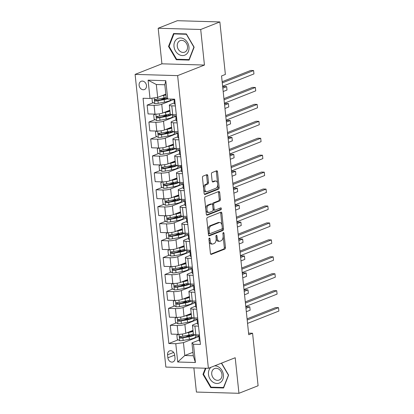 <?xml version="1.0" encoding="UTF-8"?>
<svg xmlns="http://www.w3.org/2000/svg" width="414" height="414" viewBox="0 0 414 414"><rect width="100%" height="100%" fill="white"/><g stroke="black" fill="none" stroke-linecap="round" stroke-linejoin="round"><path stroke-width="0.62" d="M209.365 238.097A0.952 0.533 91.7 0 0 208.935 239.235L210.421 253.363A1.361 0.766 91.7 0 0 211.135 254.429A1.361 0.766 91.7 0 0 211.311 254.398L224.849 249.062A1.361 0.766 91.7 0 0 225.459 247.437L223.974 233.305A0.952 0.533 91.7 0 0 223.477 232.559A0.952 0.533 91.7 0 0 223.353 232.58A0.952 0.533 91.7 0 0 222.923 233.719L223.115 235.55A4.363 2.448 91.7 0 1 221.154 240.751L220.025 241.196A4.363 2.448 91.7 0 1 219.451 241.3A4.363 2.448 91.7 0 1 217.174 237.89L216.983 236.063A0.952 0.533 91.7 0 0 216.481 235.318A0.952 0.533 91.7 0 0 216.356 235.338A0.952 0.533 91.7 0 0 215.927 236.477L216.124 238.304A4.363 2.448 91.7 0 1 214.162 243.51L213.034 243.955A4.363 2.448 91.7 0 1 212.46 244.058A4.363 2.448 91.7 0 1 210.183 240.648L209.986 238.821A0.952 0.533 91.7 0 0 209.489 238.071A0.952 0.533 91.7 0 0 209.365 238.097M139.114 85.315A4.445 3.576 -111.5 0 0 144.424 89.553A4.445 3.576 -111.5 0 0 146.473 85.527A4.445 3.576 -111.5 0 0 141.164 81.289A4.445 3.576 -111.5 0 0 139.114 85.315M207.776 175.665A1.361 0.766 91.7 0 0 207.062 174.599A1.361 0.766 91.7 0 0 206.881 174.63L203.088 176.126A1.361 0.766 91.7 0 0 202.472 177.756L204.123 193.447A1.361 0.766 91.7 0 0 204.837 194.513A1.361 0.766 91.7 0 0 205.013 194.482L218.551 189.146A1.361 0.766 91.7 0 0 219.161 187.521L217.516 171.826A1.361 0.766 91.7 0 0 216.801 170.759A1.361 0.766 91.7 0 0 216.62 170.791L212.035 172.602A1.361 0.766 91.7 0 0 211.425 174.227L212.128 180.944A1.361 0.766 91.7 0 0 212.843 182.01A1.361 0.766 91.7 0 0 213.019 181.979L215.296 181.078A3.648 2.044 91.7 0 1 215.777 180.99A3.648 2.044 91.7 0 1 217.712 184.266A3.648 2.044 91.7 0 1 216.041 188.194L207.129 191.708A3.648 2.044 91.7 0 1 206.653 191.796A3.648 2.044 91.7 0 1 204.718 188.52A3.648 2.044 91.7 0 1 206.384 184.592L207.869 184.007A1.361 0.766 91.7 0 0 208.48 182.383L207.776 175.665L206.627 175.629A1.361 0.766 91.7 0 0 206.353 174.837M204.444 65.055L200.707 29.487L219.86 21.937L177.332 20.7L158.179 28.25L161.915 63.818L135.104 74.391L177.632 75.627L204.444 65.055L161.915 63.818M193.876 367.88L196.417 392.063L238.945 393.3L235.204 357.732L208.392 368.305L177.632 75.627M238.945 393.3L258.098 385.75L252.576 333.244L248.576 333.125M219.86 21.937L225.376 74.442L221.547 75.953L248.747 334.755L252.576 333.244M207.435 217.49A1.361 0.766 91.7 0 0 206.819 219.12L208.47 234.81A1.361 0.766 91.7 0 0 209.184 235.876A1.361 0.766 91.7 0 0 209.36 235.845L222.898 230.51A1.361 0.766 91.7 0 0 223.508 228.88L221.863 213.189A1.361 0.766 91.7 0 0 221.148 212.123A1.361 0.766 91.7 0 0 220.967 212.154L207.435 217.49M206.296 214.131L204.645 198.435A1.361 0.766 91.7 0 1 205.261 196.81L218.794 191.475A1.361 0.766 91.7 0 1 218.975 191.439A1.361 0.766 91.7 0 1 219.689 192.505L220.393 199.222A1.361 0.766 91.7 0 1 219.782 200.847L214.292 203.015A1.361 0.766 91.7 0 0 213.681 204.64L214.147 209.096A1.361 0.766 91.7 0 0 214.861 210.162A1.361 0.766 91.7 0 0 215.037 210.131L220.755 207.875A0.952 0.533 91.7 0 1 220.879 207.854A0.952 0.533 91.7 0 1 221.386 208.713A0.952 0.533 91.7 0 1 220.952 209.738L207.186 215.161A1.361 0.766 91.7 0 1 207.01 215.197A1.361 0.766 91.7 0 1 206.296 214.131M174.998 358.012L174.682 355.031A4.306 3.467 -111.5 0 0 169.538 350.922A4.306 3.467 -111.5 0 0 167.556 354.824L167.872 357.805A4.306 3.467 -111.5 0 0 173.011 361.914A4.306 3.467 -111.5 0 0 174.998 358.012M135.104 74.391L165.864 367.068L208.392 368.305M192.945 352.304L184.799 355.512L193.307 355.761L191.951 342.885L193.488 344.231L200.438 344.432L174.661 99.179L167.706 98.977L166.174 97.637L164.824 84.761L156.316 84.518L157.672 97.388L165.812 94.18M193.488 344.231L195.408 362.524L177.709 362.007L175.784 343.713L183.449 342.642L198.855 336.566M178.191 339.822L168.829 343.511L175.784 343.713M168.829 343.511L143.053 98.263L150.008 98.465L148.088 80.171L165.786 80.683L167.706 98.977M200.707 29.487L158.179 28.25M183.449 342.642L184.799 355.512L177.709 362.007M153.268 102.703L147.125 105.12L154.08 105.327A5.553 1.071 -6 0 0 161.745 104.25L173.932 99.443M147.125 105.12L148.052 113.928L155.007 114.129A5.553 1.071 -6 0 0 162.666 113.058L169.849 110.227M155.048 119.636L148.905 122.058L155.861 122.259A5.553 1.071 -6 0 0 163.525 121.188L175.712 116.381M148.905 122.058L149.832 130.865L156.787 131.067A5.553 1.071 -6 0 0 164.446 129.996L171.629 127.165M156.828 136.573L150.686 138.995L157.641 139.197A5.553 1.071 -6 0 0 165.305 138.126L177.492 133.318M150.686 138.995L151.612 147.803L158.567 148.005A5.553 1.071 -6 0 0 166.226 146.934L173.409 144.103M158.609 153.511L152.466 155.933L159.421 156.135A5.553 1.071 -6 0 0 167.085 155.064L179.272 150.256M152.466 155.933L153.392 164.741L160.347 164.943A5.553 1.071 -6 0 0 168.006 163.872L175.189 161.041M160.389 170.449L154.246 172.871L161.201 173.073A5.553 1.071 -6 0 0 168.865 172.001L181.053 167.194M154.246 172.871L155.172 181.679L162.128 181.881A5.553 1.071 -6 0 0 169.787 180.804L176.969 177.973M162.169 187.387L156.026 189.809L162.981 190.01A5.553 1.071 -6 0 0 170.646 188.934L182.833 184.132M156.026 189.809L156.953 198.617L163.908 198.818A5.553 1.071 -6 0 0 171.567 197.742L178.75 194.911M163.949 204.325L157.806 206.746L164.762 206.948A5.553 1.071 -6 0 0 172.426 205.872L184.613 201.069M157.806 206.746L158.733 215.554L165.688 215.756A5.553 1.071 -6 0 0 173.347 214.68L180.53 211.849M165.729 221.262L159.587 223.684L166.542 223.886A5.553 1.071 -6 0 0 174.206 222.81L186.393 218.007M159.587 223.684L160.513 232.492L167.468 232.694A5.553 1.071 -6 0 0 175.127 231.617L182.31 228.787M167.51 238.2L161.367 240.622L168.322 240.824A5.553 1.071 -6 0 0 175.986 239.747L188.173 234.945M161.367 240.622L162.293 249.43L169.248 249.632A5.553 1.071 -6 0 0 176.907 248.555L184.09 245.725M169.29 255.138L163.147 257.56L170.102 257.762A5.553 1.071 -6 0 0 177.766 256.685L189.954 251.878M163.147 257.56L164.073 266.368L171.029 266.569A5.553 1.071 -6 0 0 178.688 265.493L185.87 262.662M171.07 272.076L164.927 274.498L171.882 274.699A5.553 1.071 -6 0 0 179.547 273.623L191.734 268.815M164.927 274.498L165.854 283.3L172.809 283.502A5.553 1.071 -6 0 0 180.468 282.431L187.651 279.6M172.85 289.008L166.707 291.43L173.663 291.632A5.553 1.071 -6 0 0 181.327 290.561L193.514 285.753M166.707 291.43L167.634 300.238L174.589 300.44A5.553 1.071 -6 0 0 182.248 299.369L189.431 296.538M174.63 305.946L168.488 308.368L175.443 308.57A5.553 1.071 -6 0 0 183.102 307.498L195.294 302.691M168.488 308.368L169.414 317.176L176.369 317.378A5.553 1.071 -6 0 0 184.028 316.306L191.211 313.476M176.411 322.884L170.268 325.306L177.223 325.507A5.553 1.071 -6 0 0 184.882 324.436L197.074 319.629M170.268 325.306L171.194 334.114L178.149 334.315A5.553 1.071 -6 0 0 185.808 333.244L192.991 330.413M199.217 340.023L191.951 342.885M197.437 323.086L193.39 324.679A5.553 1.071 -6 0 0 192.463 325.399A5.553 1.071 -6 0 0 194.922 326.025L198.518 326.128M195.656 306.148L191.61 307.747A5.553 1.071 -6 0 0 190.683 308.461A5.553 1.071 -6 0 0 193.141 309.087L196.738 309.191M193.876 289.21L189.829 290.809A5.553 1.071 -6 0 0 188.903 291.523A5.553 1.071 -6 0 0 191.361 292.149L194.958 292.253M192.096 272.272L188.049 273.871A5.553 1.071 -6 0 0 187.123 274.585A5.553 1.071 -6 0 0 189.581 275.212L193.178 275.315M190.316 255.34L186.269 256.934A5.553 1.071 -6 0 0 185.343 257.648A5.553 1.071 -6 0 0 187.801 258.274L191.397 258.377M188.536 238.402L184.489 239.996A5.553 1.071 -6 0 0 183.562 240.71A5.553 1.071 -6 0 0 186.021 241.336L189.617 241.44M186.755 221.464L182.709 223.058A5.553 1.071 -6 0 0 181.782 223.772A5.553 1.071 -6 0 0 184.24 224.398L187.837 224.507M184.975 204.526L180.928 206.12A5.553 1.071 -6 0 0 180.002 206.834A5.553 1.071 -6 0 0 182.46 207.461L186.057 207.569M183.195 187.589L179.148 189.182A5.553 1.071 -6 0 0 178.222 189.897A5.553 1.071 -6 0 0 180.68 190.528L184.277 190.631M181.415 170.651L177.368 172.245A5.553 1.071 -6 0 0 176.442 172.959A5.553 1.071 -6 0 0 178.9 173.59L182.496 173.694M179.635 153.713L175.588 155.307A5.553 1.071 -6 0 0 174.661 156.021A5.553 1.071 -6 0 0 177.12 156.652L180.716 156.756M177.854 136.775L173.808 138.374A5.553 1.071 -6 0 0 172.881 139.088A5.553 1.071 -6 0 0 175.339 139.715L178.936 139.818M176.074 119.837L172.027 121.437A5.553 1.071 -6 0 0 171.101 122.151A5.553 1.071 -6 0 0 173.559 122.777L177.156 122.88M174.294 102.9L170.247 104.499A5.553 1.071 -6 0 0 169.321 105.213A5.553 1.071 -6 0 0 171.779 105.839L175.376 105.943M198.808 336.116L195.708 336.023M189.017 335.552L185.255 337.037M187.237 318.62L183.474 320.1M185.456 301.682L181.694 303.162M183.676 284.744L179.914 286.224M181.896 267.806L178.134 269.291M180.116 250.868L176.354 252.354M178.336 233.931L174.573 235.416M176.555 216.993L172.793 218.478M174.775 200.055L171.013 201.54M172.995 183.117L169.233 184.603M171.215 166.18L167.453 167.665M169.435 149.247L165.672 150.727M167.654 132.309L163.892 133.789M165.874 115.371L162.112 116.852M164.094 98.434L160.332 99.919M192.463 325.399L193.39 334.201A5.553 1.071 -6 0 0 195.848 334.833L199.439 334.936M197.028 319.178L193.928 319.085M190.683 308.461L191.61 317.269A5.553 1.071 -6 0 0 194.068 317.895L197.659 317.999M188.903 291.523L189.829 300.331A5.553 1.071 -6 0 0 192.287 300.957L195.879 301.061M195.248 302.241L192.148 302.148M187.123 274.585L188.049 283.393A5.553 1.071 -6 0 0 190.507 284.02L194.099 284.123M193.467 285.303L190.368 285.215M185.343 257.648L186.269 266.456A5.553 1.071 -6 0 0 188.727 267.082L192.319 267.185M191.687 268.365L188.587 268.277M183.562 240.71L184.489 249.518A5.553 1.071 -6 0 0 186.947 250.144L190.538 250.247M189.907 251.427L186.807 251.339M181.782 223.772L182.709 232.58A5.553 1.071 -6 0 0 185.167 233.206L188.758 233.31M188.127 234.49L185.027 234.402M180.002 206.834L180.928 215.642A5.553 1.071 -6 0 0 183.386 216.268L186.978 216.377M186.347 217.552L183.247 217.464M178.222 189.897L179.148 198.704A5.553 1.071 -6 0 0 181.606 199.331L185.198 199.439M184.566 200.614L181.467 200.526M176.442 172.959L177.368 181.767A5.553 1.071 -6 0 0 179.826 182.398L183.418 182.502M182.786 183.681L179.686 183.588M174.661 156.021L175.588 164.829A5.553 1.071 -6 0 0 178.046 165.46L181.637 165.564M181.006 166.744L177.906 166.651M172.881 139.088L173.808 147.891A5.553 1.071 -6 0 0 176.266 148.522L179.857 148.626M179.226 149.806L176.126 149.713M171.101 122.151L172.027 130.959A5.553 1.071 -6 0 0 174.485 131.585L178.077 131.688M177.446 132.868L174.346 132.775M169.321 105.213L170.247 114.021A5.553 1.071 -6 0 0 172.705 114.647L176.297 114.75M175.665 115.93L172.566 115.842M157.672 97.388L150.008 98.465M193.307 355.761L195.408 362.524M148.088 80.171L156.316 84.518M165.786 80.683L164.824 84.761M205.38 368.217L202.984 374.354L210.762 387.618L223.57 387.99L228.6 375.1L221.568 363.109M173.549 33.56L168.524 46.451L176.302 59.714L189.105 60.087L194.135 47.196L186.357 33.932L173.549 33.56M211.875 387.178L210.762 387.618M203.616 374.106L202.984 374.354M177.409 59.274L176.302 59.714M169.15 46.202L168.524 46.451M209.168 241.434A4.363 2.448 91.7 0 0 211.311 244.027L212.46 244.058M216.149 238.624A4.363 2.448 91.7 0 0 218.302 241.269L219.451 241.3M210.69 254.155L223.7 249.031A1.361 0.766 91.7 0 0 224.31 247.401L223.156 236.41M221.966 225.081L220.714 213.153A1.361 0.766 91.7 0 0 220.439 212.361M208.739 235.602L221.749 230.474A1.361 0.766 91.7 0 0 222.359 228.849L222.297 228.238M209.37 232.932A0.952 0.533 91.7 0 0 209.867 233.677A0.952 0.533 91.7 0 0 209.996 233.656L221.873 228.973A0.952 0.533 91.7 0 0 222.302 227.835L222.101 225.904A4.363 2.448 91.7 0 0 219.824 222.494A4.363 2.448 91.7 0 0 219.249 222.597L211.124 225.801A4.363 2.448 91.7 0 0 209.168 231.007L209.37 232.932L208.268 232.901M208.309 233.268A0.952 0.533 91.7 0 0 208.718 233.646A0.952 0.533 91.7 0 0 208.842 233.625M219.824 222.494L218.67 222.463A4.363 2.448 91.7 0 0 218.1 222.566L219.249 222.597M207.978 230.112A4.363 2.448 91.7 0 1 209.976 225.765L218.1 222.566M213.681 204.64L212.532 204.609A1.361 0.766 91.7 0 1 213.143 202.979L218.633 200.816A1.361 0.766 91.7 0 0 219.244 199.191L218.54 192.474A1.361 0.766 91.7 0 0 218.266 191.682M205.779 209.22A3.648 2.044 91.7 0 1 207.445 205.225L208.594 205.261A3.648 2.044 91.7 0 0 206.928 209.189A3.648 2.044 91.7 0 0 208.863 212.46A3.648 2.044 91.7 0 0 209.344 212.377L212.48 211.135A1.361 0.766 91.7 0 0 213.096 209.51A1.361 0.766 91.7 0 0 213.712 210.126L214.861 210.162M206.565 214.923L219.803 209.707A0.952 0.533 91.7 0 0 220.108 208.128M205.856 209.924A3.648 2.044 91.7 0 0 207.714 212.429L208.863 212.46M207.445 205.225L210.586 203.988A1.361 0.766 91.7 0 1 210.762 203.957L211.916 203.988A1.361 0.766 91.7 0 1 212.625 205.054L213.096 209.51M211.916 203.988A1.361 0.766 91.7 0 0 211.735 204.019L208.594 205.261M203.564 188.122A3.648 2.044 91.7 0 1 205.235 184.561L206.721 183.971A1.361 0.766 91.7 0 0 207.331 182.346L206.627 175.629M203.724 189.659A3.648 2.044 91.7 0 0 205.504 191.76L206.653 191.796M215.777 180.99L214.623 180.959A3.648 2.044 91.7 0 0 214.147 181.047L215.296 181.078M212.398 181.736L214.147 181.047M217.552 183.097L216.362 171.789A1.361 0.766 91.7 0 0 216.092 170.998M204.392 194.238L217.402 189.11A1.361 0.766 91.7 0 0 218.012 187.485L217.712 184.634M178.398 334.321L176.866 335.236L177.296 339.299L179.738 340.722A3.679 0.709 -6 0 0 183.143 340.432L189.353 339.289A10.624 2.054 -6 0 0 195.781 336.696L195.584 334.822M190.88 335.894L189.959 335.78A5.066 0.978 174 0 1 188.737 335.278L188.722 335.123M186.797 332.856L188.639 332.514A10.624 2.054 -6 0 0 193.09 331.366M188.644 332.126A8.818 1.703 -6 0 0 193.012 330.589M193.364 333.943A10.624 2.054 174 0 1 188.913 335.086L182.698 336.23A3.679 0.709 174 0 1 180.25 336.51C179.298 337.074 179.355 337.617 180.421 338.134A3.679 0.709 -6 0 0 182.869 337.86L189.084 336.717A10.624 2.054 -6 0 0 195.087 334.786M193.685 334.502A8.818 1.703 174 0 1 188.38 336.463L182.17 337.607A1.873 0.362 174 0 1 181.523 337.7L180.556 336.918M189.778 331.868L190.274 331.671M246.325 311.711L250.134 310.205L249.782 306.821L246.904 306.738L245.849 307.152M189.907 331.624L190.44 331.692M180.25 336.51L179.992 336.561M250.134 310.205L249.782 306.821L245.968 308.321M200.107 341.276A3.679 0.709 174 0 1 199.31 340.924A3.679 0.709 174 0 1 199.31 340.903L199.046 338.367M247.199 320.001L278.513 307.654L278.87 311.043L247.551 323.391M199.098 336.934A10.624 2.054 -6 0 0 199.093 337.006L199.041 338.331A3.679 0.709 -6 0 0 199.041 338.347A3.679 0.709 -6 0 0 199.838 338.699M199.667 337.074A3.679 0.709 174 0 1 198.87 336.722A3.679 0.709 174 0 1 198.87 336.701L198.684 334.916M247.075 318.832L275.641 307.571L278.513 307.654L278.87 311.043M176.618 317.383L175.086 318.299L175.515 322.361L177.958 323.784A3.679 0.709 -6 0 0 181.363 323.494L187.573 322.351A10.624 2.054 -6 0 0 194 319.758L193.804 317.885M189.1 318.956L188.179 318.842A5.066 0.978 174 0 1 186.957 318.34L186.942 318.185M185.017 315.918L186.859 315.577A10.624 2.054 -6 0 0 191.309 314.428M186.864 315.189A8.818 1.703 -6 0 0 191.232 313.652M191.584 317.005A10.624 2.054 174 0 1 187.133 318.149L180.918 319.297A3.679 0.709 174 0 1 178.47 319.572C177.518 320.136 177.575 320.679 178.641 321.197A3.679 0.709 -6 0 0 181.089 320.922L187.304 319.779A10.624 2.054 -6 0 0 193.307 317.854M191.905 317.564A8.818 1.703 174 0 1 186.6 319.525L180.39 320.669A1.873 0.362 174 0 1 179.743 320.762L178.776 319.981M187.997 314.93L188.494 314.733M244.545 294.773L248.353 293.267L248.002 289.883L245.124 289.8L244.069 290.214M188.127 314.687L188.66 314.754M178.47 319.572L178.211 319.624M248.353 293.267L248.002 289.883L244.188 291.384M174.837 300.445L173.306 301.361L173.735 305.423L176.178 306.846A3.679 0.709 -6 0 0 179.583 306.557L185.793 305.413A10.624 2.054 -6 0 0 192.22 302.82L192.024 300.947M187.319 302.018L186.398 301.904A5.066 0.978 174 0 1 185.177 301.402L185.161 301.247M183.236 298.98L185.079 298.639A10.624 2.054 -6 0 0 189.529 297.49M185.084 298.251A8.818 1.703 -6 0 0 189.452 296.714M189.803 300.067A10.624 2.054 174 0 1 185.353 301.216L179.138 302.36A3.679 0.709 174 0 1 176.69 302.634C175.738 303.198 175.795 303.741 176.861 304.259A3.679 0.709 -6 0 0 179.309 303.985L185.524 302.841A10.624 2.054 -6 0 0 191.527 300.916M190.124 300.626A8.818 1.703 174 0 1 184.82 302.587L178.61 303.731A1.873 0.362 174 0 1 177.963 303.824L176.995 303.048M186.217 297.992L186.714 297.795M242.764 277.835L246.573 276.335L246.221 272.945L243.344 272.862L242.288 273.276M186.347 297.754L186.88 297.821M176.69 302.634L176.431 302.691M246.573 276.335L246.221 272.945L242.407 274.446M173.057 283.512L171.525 284.423L171.955 288.491L174.397 289.909A3.679 0.709 -6 0 0 177.803 289.619L184.013 288.475A10.624 2.054 -6 0 0 190.44 285.883L190.243 284.009M185.539 285.08L184.618 284.967A5.066 0.978 174 0 1 183.397 284.465L183.381 284.309M181.456 282.043L183.298 281.701A10.624 2.054 -6 0 0 187.749 280.557M183.304 281.313A8.818 1.703 -6 0 0 187.671 279.781M188.023 283.129A10.624 2.054 174 0 1 183.573 284.278L177.358 285.422A3.679 0.709 174 0 1 174.91 285.696C173.958 286.26 174.015 286.804 175.081 287.321A3.679 0.709 -6 0 0 177.528 287.047L183.744 285.903A10.624 2.054 -6 0 0 189.747 283.978M188.344 283.688A8.818 1.703 174 0 1 183.04 285.65L176.83 286.793A1.873 0.362 174 0 1 176.183 286.886L175.215 286.11M184.437 281.054L184.934 280.863M240.984 260.898L244.793 259.397L244.441 256.007L241.564 255.924L240.508 256.344M184.566 280.816L185.099 280.883M174.91 285.696L174.651 285.753M244.793 259.397L244.441 256.007L240.627 257.508M198.327 324.338A3.679 0.709 174 0 1 197.53 323.986A3.679 0.709 174 0 1 197.53 323.965L197.266 321.43A3.679 0.709 -6 0 0 198.058 321.761M245.419 303.064L276.733 290.716L277.09 294.106L245.771 306.453M197.318 319.996A10.624 2.054 -6 0 0 197.312 320.069L197.261 321.393A3.679 0.709 -6 0 0 197.261 321.409L197.53 323.986M197.887 320.136A3.679 0.709 174 0 1 197.09 319.784A3.679 0.709 174 0 1 197.09 319.763L197.09 319.784M245.295 301.894L273.861 290.633L276.733 290.716L277.09 294.106M196.546 307.4A3.679 0.709 174 0 1 195.75 307.048A3.679 0.709 174 0 1 195.75 307.028L195.486 304.492M243.639 286.126L274.953 273.778L275.31 277.168L243.991 289.515M195.537 303.058A10.624 2.054 -6 0 0 195.532 303.131L195.48 304.456A3.679 0.709 -6 0 0 195.48 304.476A3.679 0.709 -6 0 0 196.277 304.823M196.107 303.198A3.679 0.709 174 0 1 195.31 302.846A3.679 0.709 174 0 1 195.31 302.831L195.31 302.846M243.515 284.956L272.081 273.695L274.953 273.778L275.31 277.168M194.766 290.462A3.679 0.709 174 0 1 193.969 290.111A3.679 0.709 174 0 1 193.969 290.09L193.705 287.554A3.679 0.709 -6 0 0 194.497 287.885M241.859 269.188L273.173 256.846L273.53 260.23L242.211 272.578M193.757 286.121A10.624 2.054 -6 0 0 193.752 286.193L193.7 287.518A3.679 0.709 -6 0 0 193.7 287.539L193.969 290.111M194.326 286.26A3.679 0.709 174 0 1 193.529 285.908A3.679 0.709 174 0 1 193.529 285.893L193.529 285.908M241.735 268.024L270.301 256.758L273.173 256.846L273.53 260.23M171.277 266.575L169.745 267.485L170.175 271.553L172.617 272.971A3.679 0.709 -6 0 0 176.022 272.686L182.232 271.537A10.624 2.054 -6 0 0 188.66 268.95L188.463 267.071M183.764 268.143L182.838 268.029A5.066 0.978 174 0 1 181.617 267.527L181.601 267.377M179.676 265.105L181.518 264.763A10.624 2.054 -6 0 0 185.969 263.62M181.523 264.375A8.818 1.703 -6 0 0 185.891 262.843M186.243 266.192A10.624 2.054 174 0 1 181.793 267.34L175.577 268.484A3.679 0.709 174 0 1 173.13 268.758C172.177 269.323 172.234 269.866 173.3 270.389A3.679 0.709 -6 0 0 175.748 270.109L181.963 268.965A10.624 2.054 -6 0 0 187.966 267.04M186.564 266.751A8.818 1.703 174 0 1 181.26 268.712L175.05 269.856A1.873 0.362 174 0 1 174.403 269.954L173.435 269.172M182.657 264.122L183.154 263.925M239.204 243.96L243.013 242.459L242.661 239.069L239.784 238.987L238.728 239.406M182.786 263.878L183.319 263.946M173.13 268.758L172.871 268.815M243.013 242.459L242.661 239.069L238.847 240.57M192.986 273.525A3.679 0.709 174 0 1 192.189 273.173A3.679 0.709 174 0 1 192.189 273.152L191.925 270.616M240.079 252.25L271.393 239.908L271.75 243.292L240.43 255.64M191.977 269.183A10.624 2.054 -6 0 0 191.972 269.255L191.92 270.58A3.679 0.709 -6 0 0 191.92 270.601A3.679 0.709 -6 0 0 192.717 270.947M192.546 269.323A3.679 0.709 174 0 1 191.749 268.976A3.679 0.709 174 0 1 191.749 268.955L191.749 268.976M239.954 251.086L268.52 239.82L271.393 239.908L271.75 243.292M210.938 367.301A9.025 7.266 -111.5 0 0 210.131 379.193A9.025 7.266 -111.5 0 0 220.486 382.401A9.025 7.266 -111.5 0 0 222.835 372.346A9.025 7.266 -111.5 0 0 214.581 365.862M213.748 369.014A6.179 4.973 -111.5 0 0 212.46 376.678A6.179 4.973 -111.5 0 0 219.12 380.057A6.179 4.973 -111.5 0 0 219.958 379.607A6.179 4.973 -111.5 0 0 221.242 371.943A6.179 4.973 -111.5 0 0 214.587 368.563A6.179 4.973 -111.5 0 0 213.748 369.014M228.523 374.965L223.482 387.52L211.073 387.157L203.538 374.308L205.908 368.232M223.803 387.39L223.482 387.52M221.402 363.171L228.357 375.027M188.955 46.979A9.025 7.266 -111.5 0 0 180.556 37.953A9.025 7.266 -111.5 0 0 174.009 46.544A9.025 7.266 -111.5 0 0 182.408 55.569A9.025 7.266 -111.5 0 0 188.955 46.979M187.506 46.554A6.179 4.973 -111.5 0 0 180.121 40.655A6.179 4.973 -111.5 0 0 177.275 46.254A6.179 4.973 -111.5 0 0 184.654 52.154A6.179 4.973 -111.5 0 0 187.506 46.554M176.607 59.249L169.072 46.399L173.947 33.912L186.357 34.274L193.892 47.124L189.017 59.611L176.607 59.249M174.749 33.596L173.947 33.912M189.343 59.487L189.017 59.611M169.497 249.637L167.965 250.548L168.394 254.615L170.837 256.033A3.679 0.709 -6 0 0 174.242 255.748L180.452 254.6A10.624 2.054 -6 0 0 186.88 252.012L186.683 250.134M181.984 251.205L181.058 251.091A5.066 0.978 174 0 1 179.836 250.594L179.821 250.439M177.896 248.167L179.738 247.826A10.624 2.054 -6 0 0 184.189 246.682M179.743 247.437A8.818 1.703 -6 0 0 184.111 245.906M184.463 249.254A10.624 2.054 174 0 1 180.012 250.403L173.797 251.546A3.679 0.709 174 0 1 171.349 251.821C170.397 252.39 170.454 252.928 171.52 253.451A3.679 0.709 -6 0 0 173.968 253.171L180.183 252.028A10.624 2.054 -6 0 0 186.186 250.103M184.784 249.813A8.818 1.703 174 0 1 179.479 251.774L173.269 252.923A1.873 0.362 174 0 1 172.622 253.016L171.655 252.235M180.877 247.184L181.373 246.987M237.424 227.022L241.233 225.521L240.881 222.132L238.003 222.049L236.948 222.468M181.006 246.941L181.539 247.008M171.349 251.821L171.091 251.878M241.233 225.521L240.881 222.132L237.067 223.632M167.717 232.699L166.185 233.61L166.614 237.677L169.057 239.101A3.679 0.709 -6 0 0 172.462 238.811L178.672 237.667A10.624 2.054 -6 0 0 185.099 235.074L184.903 233.196M180.204 234.272L179.278 234.153A5.066 0.978 174 0 1 178.056 233.656L178.041 233.501M176.116 231.229L177.958 230.888A10.624 2.054 -6 0 0 182.408 229.744M177.963 230.5A8.818 1.703 -6 0 0 182.331 228.968M182.683 232.316A10.624 2.054 174 0 1 178.232 233.465L172.017 234.609A3.679 0.709 174 0 1 169.569 234.888C168.617 235.452 168.674 235.99 169.74 236.513A3.679 0.709 -6 0 0 172.188 236.234L178.403 235.09A10.624 2.054 -6 0 0 184.406 233.165M183.004 232.875A8.818 1.703 174 0 1 177.699 234.836L171.489 235.985A1.873 0.362 174 0 1 170.842 236.078L169.875 235.297M179.096 230.246L179.593 230.049M235.644 210.084L239.452 208.584L239.101 205.194L236.223 205.111L235.168 205.53M179.226 230.003L179.759 230.07M169.569 234.888L169.31 234.94M239.452 208.584L239.101 205.194L235.287 206.7M165.936 215.761L164.405 216.672L164.834 220.74L167.277 222.163A3.679 0.709 -6 0 0 170.682 221.873L176.892 220.729A10.624 2.054 -6 0 0 183.319 218.137L183.123 216.258M178.424 217.334L177.497 217.215A5.066 0.978 174 0 1 176.276 216.719L176.261 216.563M174.335 214.292L176.178 213.955A10.624 2.054 -6 0 0 180.628 212.806M176.183 213.562A8.818 1.703 -6 0 0 180.551 212.03M180.902 215.378A10.624 2.054 174 0 1 176.452 216.527L170.237 217.671A3.679 0.709 174 0 1 167.789 217.95C166.837 218.514 166.894 219.058 167.96 219.575A3.679 0.709 -6 0 0 170.408 219.296L176.623 218.152A10.624 2.054 -6 0 0 182.626 216.227M181.223 215.937A8.818 1.703 174 0 1 175.919 217.904L169.709 219.047A1.873 0.362 174 0 1 169.062 219.141L168.094 218.359M177.316 213.308L177.813 213.112M233.863 193.147L237.672 191.646L237.32 188.256L234.443 188.173L233.387 188.593M177.446 213.065L177.979 213.132M167.789 217.95L167.53 218.002M237.672 191.646L237.32 188.256L233.506 189.762M164.156 198.823L162.624 199.739L163.054 203.802L165.496 205.225A3.679 0.709 -6 0 0 168.902 204.935L175.112 203.791A10.624 2.054 -6 0 0 181.539 201.199L181.342 199.325M176.643 200.397L175.717 200.278A5.066 0.978 174 0 1 174.496 199.781L174.48 199.626M172.555 197.354L174.397 197.017A10.624 2.054 -6 0 0 178.848 195.869M174.403 196.624A8.818 1.703 -6 0 0 178.77 195.092M179.122 198.446A10.624 2.054 174 0 1 174.672 199.589L168.457 200.733A3.679 0.709 174 0 1 166.009 201.013C165.057 201.577 165.114 202.12 166.18 202.637A3.679 0.709 -6 0 0 168.627 202.358L174.843 201.214A10.624 2.054 -6 0 0 180.846 199.289M179.443 198.999A8.818 1.703 174 0 1 174.139 200.966L167.929 202.11A1.873 0.362 174 0 1 167.282 202.203L166.314 201.421M175.536 196.371L176.033 196.174M232.083 176.209L235.892 174.708L235.54 171.324L232.663 171.236L231.607 171.655M175.665 196.127L176.198 196.195M166.009 201.013L165.75 201.064M235.892 174.708L235.54 171.324L231.726 172.824M162.376 181.886L160.844 182.802L161.274 186.864L163.716 188.287A3.679 0.709 -6 0 0 167.121 187.997L173.331 186.854A10.624 2.054 -6 0 0 179.759 184.261L179.562 182.388M174.863 183.459L173.937 183.34A5.066 0.978 174 0 1 172.716 182.843L172.7 182.688M170.775 180.416L172.617 180.08A10.624 2.054 -6 0 0 177.068 178.931M172.622 179.686A8.818 1.703 -6 0 0 176.99 178.155M177.342 181.508A10.624 2.054 174 0 1 172.892 182.652L166.676 183.795A3.679 0.709 174 0 1 164.229 184.075C163.276 184.639 163.333 185.182 164.399 185.7A3.679 0.709 -6 0 0 166.847 185.425L173.062 184.277A10.624 2.054 -6 0 0 179.065 182.351M177.663 182.067A8.818 1.703 174 0 1 172.359 184.028L166.149 185.172A1.873 0.362 174 0 1 165.502 185.265L164.534 184.484M173.756 179.433L174.253 179.236M230.303 159.271L234.112 157.77L233.76 154.386L230.883 154.298L229.827 154.717M173.885 179.19L174.418 179.257M164.229 184.075L163.97 184.126M234.112 157.77L233.76 154.386L229.946 155.887M191.206 256.587A3.679 0.709 174 0 1 190.409 256.235A3.679 0.709 174 0 1 190.409 256.219L190.145 253.684M238.298 235.312L269.612 222.97L269.969 226.354L238.65 238.702M190.197 252.245A10.624 2.054 -6 0 0 190.192 252.317L190.14 253.642A3.679 0.709 -6 0 0 190.14 253.663A3.679 0.709 -6 0 0 190.937 254.015M190.766 252.385A3.679 0.709 174 0 1 189.969 252.038A3.679 0.709 174 0 1 189.969 252.017L189.783 250.227M238.174 234.148L266.74 222.887L269.612 222.97L269.969 226.354M189.426 239.649A3.679 0.709 174 0 1 188.629 239.297A3.679 0.709 174 0 1 188.629 239.282L188.365 236.746M236.518 218.38L267.832 206.032L268.189 209.417L236.87 221.764M188.417 235.312A10.624 2.054 -6 0 0 188.411 235.38L188.36 236.704A3.679 0.709 -6 0 0 188.36 236.725A3.679 0.709 -6 0 0 189.157 237.077M188.986 235.447A3.679 0.709 174 0 1 188.189 235.1A3.679 0.709 174 0 1 188.189 235.08L188.189 235.1M236.394 217.21L264.96 205.949L267.832 206.032L268.189 209.417M187.645 222.711A3.679 0.709 174 0 1 186.849 222.365A3.679 0.709 174 0 1 186.849 222.344L186.585 219.808M234.738 201.442L266.052 189.094L266.409 192.479L235.09 204.826M186.636 218.375A10.624 2.054 -6 0 0 186.631 218.442L186.579 219.767A3.679 0.709 -6 0 0 186.579 219.787A3.679 0.709 -6 0 0 187.376 220.139M187.206 218.514A3.679 0.709 174 0 1 186.409 218.162A3.679 0.709 174 0 1 186.409 218.142L186.409 218.162M234.614 200.272L263.18 189.012L266.052 189.094L266.409 192.479M185.865 205.774A3.679 0.709 174 0 1 185.074 205.427A3.679 0.709 174 0 1 185.068 205.406L184.804 202.87A3.679 0.709 -6 0 0 185.596 203.202M232.958 184.504L264.272 172.157L264.629 175.546L233.31 187.889M184.856 201.437A10.624 2.054 -6 0 0 184.851 201.509L184.799 202.829A3.679 0.709 -6 0 0 184.799 202.85L185.074 205.427M185.425 201.577A3.679 0.709 174 0 1 184.628 201.225A3.679 0.709 174 0 1 184.628 201.204L184.628 201.225M232.834 183.335L261.4 172.074L264.272 172.157L264.629 175.546M184.085 188.836A3.679 0.709 174 0 1 183.293 188.489A3.679 0.709 174 0 1 183.288 188.468L183.024 185.933M231.178 167.566L262.492 155.219L262.849 158.609L231.529 170.951M183.076 184.499A10.624 2.054 -6 0 0 183.071 184.572L183.019 185.891A3.679 0.709 -6 0 0 183.019 185.912A3.679 0.709 -6 0 0 183.816 186.264M183.645 184.639A3.679 0.709 174 0 1 182.848 184.287A3.679 0.709 174 0 1 182.848 184.266L182.848 184.287M231.053 166.397L259.619 155.136L262.492 155.219L262.849 158.609M160.596 164.948L159.064 165.864L159.493 169.926L161.936 171.349A3.679 0.709 -6 0 0 165.341 171.06L171.551 169.916A10.624 2.054 -6 0 0 177.979 167.323L177.782 165.45M173.083 166.521L172.157 166.407A5.066 0.978 174 0 1 170.935 165.905L170.92 165.75M168.995 163.483L170.837 163.142A10.624 2.054 -6 0 0 175.288 161.993M170.842 162.749A8.818 1.703 -6 0 0 175.21 161.217M175.562 164.57A10.624 2.054 174 0 1 171.111 165.714L164.896 166.858A3.679 0.709 174 0 1 162.448 167.137C161.496 167.701 161.553 168.244 162.619 168.762A3.679 0.709 -6 0 0 165.067 168.488L171.282 167.339A10.624 2.054 -6 0 0 177.285 165.414M175.883 165.129A8.818 1.703 174 0 1 170.578 167.09L164.368 168.234A1.873 0.362 174 0 1 163.721 168.327L162.754 167.546M171.976 162.495L172.472 162.298M228.523 142.338L232.332 140.832L231.98 137.448L229.102 137.365L228.047 137.779M172.105 162.252L172.638 162.319M162.448 167.137L162.19 167.189M232.332 140.832L231.98 137.448L228.166 138.949M182.305 171.898A3.679 0.709 174 0 1 181.513 171.551A3.679 0.709 174 0 1 181.508 171.531L181.244 168.995M229.397 150.629L260.711 138.281L261.068 141.671L229.749 154.018M181.296 167.561A10.624 2.054 -6 0 0 181.291 167.634L181.239 168.959A3.679 0.709 -6 0 0 181.239 168.974A3.679 0.709 -6 0 0 182.036 169.326M181.865 167.701A3.679 0.709 174 0 1 181.068 167.349A3.679 0.709 174 0 1 181.068 167.328L180.882 165.543M229.273 149.459L257.839 138.198L260.711 138.281L261.068 141.671M158.816 148.01L157.284 148.926L157.713 152.989L160.156 154.412A3.679 0.709 -6 0 0 163.561 154.122L169.771 152.978A10.624 2.054 -6 0 0 176.198 150.386L176.002 148.512M171.303 149.583L170.377 149.47A5.066 0.978 174 0 1 169.155 148.968L169.14 148.812M167.215 146.546L169.057 146.204A10.624 2.054 -6 0 0 173.507 145.055M169.062 145.816A8.818 1.703 -6 0 0 173.43 144.279M173.782 147.632A10.624 2.054 174 0 1 169.331 148.776L163.116 149.925A3.679 0.709 174 0 1 160.668 150.199C159.716 150.763 159.773 151.307 160.839 151.824A3.679 0.709 -6 0 0 163.287 151.55L169.502 150.406A10.624 2.054 -6 0 0 175.505 148.481M174.103 148.191A8.818 1.703 174 0 1 168.798 150.153L162.588 151.296A1.873 0.362 174 0 1 161.941 151.389L160.974 150.608M170.195 145.557L170.692 145.361M226.743 125.401L230.551 123.895L230.2 120.51L227.322 120.427L226.267 120.841M170.325 145.314L170.858 145.381M160.668 150.199L160.409 150.251M230.551 123.895L230.2 120.51L226.386 122.011M180.525 154.965A3.679 0.709 174 0 1 179.733 154.613A3.679 0.709 174 0 1 179.728 154.593L179.464 152.057M227.617 133.691L258.931 121.343L259.288 124.733L227.969 137.081M179.516 150.624A10.624 2.054 -6 0 0 179.51 150.696L179.459 152.021A3.679 0.709 -6 0 0 179.459 152.036A3.679 0.709 -6 0 0 180.256 152.388M180.085 150.763A3.679 0.709 174 0 1 179.288 150.411A3.679 0.709 174 0 1 179.288 150.391L179.288 150.411M227.493 132.521L256.059 121.261L258.931 121.343L259.288 124.733M157.035 131.072L155.504 131.988L155.933 136.051L158.376 137.474A3.679 0.709 -6 0 0 161.781 137.184L167.991 136.04A10.624 2.054 -6 0 0 174.418 133.448L174.222 131.574M169.523 132.646L168.596 132.532A5.066 0.978 174 0 1 167.375 132.03L167.359 131.875M165.434 129.608L167.277 129.266A10.624 2.054 -6 0 0 171.727 128.117M167.282 128.878A8.818 1.703 -6 0 0 171.65 127.341M172.001 130.695A10.624 2.054 174 0 1 167.551 131.838L161.336 132.987A3.679 0.709 174 0 1 158.888 133.261C157.936 133.826 157.993 134.369 159.059 134.886A3.679 0.709 -6 0 0 161.507 134.612L167.722 133.468A10.624 2.054 -6 0 0 173.725 131.543M172.322 131.254A8.818 1.703 174 0 1 167.018 133.215L160.808 134.359A1.873 0.362 174 0 1 160.161 134.452L159.193 133.675M168.415 128.619L168.912 128.423M224.962 108.463L228.771 106.957L228.419 103.572L225.542 103.49L224.486 103.904M168.545 128.381L169.078 128.443M158.888 133.261L158.629 133.318M228.771 106.957L228.419 103.572L224.605 105.073M178.744 138.028A3.679 0.709 174 0 1 177.953 137.676A3.679 0.709 174 0 1 177.948 137.655L177.684 135.119M225.837 116.753L257.151 104.406L257.508 107.795L226.189 120.143M177.735 133.686A10.624 2.054 -6 0 0 177.73 133.758L177.678 135.083A3.679 0.709 -6 0 0 177.678 135.104A3.679 0.709 -6 0 0 178.475 135.45M178.305 133.826A3.679 0.709 174 0 1 177.508 133.474A3.679 0.709 174 0 1 177.508 133.458L177.508 133.474M225.713 115.584L254.279 104.323L257.151 104.406L257.508 107.795M155.255 114.14L153.723 115.051L154.153 119.118L156.595 120.536A3.679 0.709 -6 0 0 160.001 120.246L166.211 119.103A10.624 2.054 -6 0 0 172.638 116.51L172.441 114.637M167.742 115.708L166.816 115.594A5.066 0.978 174 0 1 165.595 115.092L165.579 114.937M163.654 112.67L165.496 112.329A10.624 2.054 -6 0 0 169.947 111.185M165.502 111.94A8.818 1.703 -6 0 0 169.869 110.409M170.221 113.757A10.624 2.054 174 0 1 165.771 114.906L159.556 116.049A3.679 0.709 174 0 1 157.108 116.324C156.156 116.888 156.213 117.431 157.279 117.949A3.679 0.709 -6 0 0 159.726 117.674L165.942 116.531A10.624 2.054 -6 0 0 171.945 114.606M170.542 114.316A8.818 1.703 174 0 1 165.238 116.277L159.028 117.421A1.873 0.362 174 0 1 158.381 117.514L157.413 116.738M166.635 111.682L167.132 111.49M223.182 91.525L226.991 90.024L226.639 86.635L223.762 86.552L222.706 86.971M166.764 111.444L167.297 111.511M157.108 116.324L156.849 116.381M226.991 90.024L226.639 86.635L222.825 88.135M176.964 121.09A3.679 0.709 174 0 1 176.173 120.738A3.679 0.709 174 0 1 176.167 120.717L175.903 118.181A3.679 0.709 -6 0 0 176.695 118.513M224.057 99.815L255.371 87.468L255.728 90.857L224.409 103.205M175.955 116.748A10.624 2.054 -6 0 0 175.95 116.82L175.898 118.145A3.679 0.709 -6 0 0 175.898 118.166L176.173 120.738M176.524 116.888A3.679 0.709 174 0 1 175.727 116.536A3.679 0.709 174 0 1 175.727 116.52L175.727 116.536M223.933 98.651L252.499 87.385L255.371 87.468L255.728 90.857M151.954 98.19L152.373 102.18L154.815 103.598A3.679 0.709 -6 0 0 158.22 103.314L164.43 102.165A10.624 2.054 -6 0 0 170.858 99.577L170.806 99.07M165.962 98.77L165.036 98.656A5.066 0.978 174 0 1 163.815 98.154L163.799 97.999M161.874 95.732L163.716 95.391A10.624 2.054 -6 0 0 165.89 94.93M163.721 95.003A8.818 1.703 -6 0 0 165.843 94.475M166.164 97.502A10.624 2.054 174 0 1 163.991 97.968L157.775 99.112A3.679 0.709 174 0 1 155.328 99.386C154.375 99.95 154.432 100.493 155.498 101.016A3.679 0.709 -6 0 0 157.946 100.737L164.161 99.593A10.624 2.054 -6 0 0 167.515 98.811M167.07 98.418A8.818 1.703 174 0 1 163.458 99.339L157.248 100.483A1.873 0.362 174 0 1 156.601 100.581L155.633 99.8M164.855 94.749L165.352 94.552M164.984 94.506L165.517 94.573M155.328 99.386L155.069 99.443M224.885 69.769L225.216 72.916M175.184 104.152A3.679 0.709 174 0 1 174.392 103.8A3.679 0.709 174 0 1 174.387 103.779L174.123 101.244M222.277 82.878L253.591 70.535L253.948 73.92L222.628 86.267M174.175 99.81A10.624 2.054 -6 0 0 174.17 99.883L174.118 101.207A3.679 0.709 -6 0 0 174.118 101.228A3.679 0.709 -6 0 0 174.915 101.575M174.744 99.95A3.679 0.709 174 0 1 173.947 99.603A3.679 0.709 174 0 1 173.947 99.583L173.947 99.603M222.152 81.713L250.718 70.447L253.591 70.535L253.948 73.92M161.745 104.25L162.666 113.058M163.525 121.188L164.446 129.996M165.305 138.126L166.226 146.934M167.085 155.064L168.006 163.872M168.865 172.001L169.787 180.804M170.646 188.934L171.567 197.742M172.426 205.872L173.347 214.68M174.206 222.81L175.127 231.617M175.986 239.747L176.907 248.555M177.766 256.685L178.688 265.493M179.547 273.623L180.468 282.431M181.327 290.561L182.248 299.369M183.102 307.498L184.028 316.306M184.882 324.436L185.808 333.244M194.922 326.025L195.848 334.833M177.223 325.507L178.149 334.315M175.443 308.57L176.369 317.378M193.141 309.087L194.068 317.895M173.663 291.632L174.589 300.44M191.361 292.149L192.287 300.957M171.882 274.699L172.809 283.502M189.581 275.212L190.507 284.02M170.102 257.762L171.029 266.569M187.801 258.274L188.727 267.082M168.322 240.824L169.248 249.632M186.021 241.336L186.947 250.144M166.542 223.886L167.468 232.694M184.24 224.398L185.167 233.206M164.762 206.948L165.688 215.756M182.46 207.461L183.386 216.268M162.981 190.01L163.908 198.818M180.68 190.528L181.606 199.331M161.201 173.073L162.128 181.881M178.9 173.59L179.826 182.398M159.421 156.135L160.347 164.943M177.12 156.652L178.046 165.46M157.641 139.197L158.567 148.005M175.339 139.715L176.266 148.522M155.861 122.259L156.787 131.067M173.559 122.777L174.485 131.585M154.08 105.327L155.007 114.129M171.779 105.839L172.705 114.647M174.692 355.114L167.872 357.805M173.652 352.417L167.556 354.824M209.08 240.617L210.183 240.648M215.942 236.032L216.983 236.063M216.072 237.859L217.174 237.89M222.934 233.273L223.974 233.305M224.31 247.401L225.459 247.437M223.7 249.031L224.849 249.062M210.954 254.387L211.311 254.398M208.946 238.79L209.986 238.821M220.714 213.153L221.863 213.189M222.359 228.849L223.508 228.88M221.749 230.474L222.898 230.51M209.008 235.835L209.36 235.845M209.976 225.765L211.124 225.801M208.066 230.971L209.168 231.007M218.54 192.474L219.689 192.505M219.244 199.191L220.393 199.222M218.633 200.816L219.782 200.847M213.143 202.979L214.292 203.015M213.05 209.065L214.147 209.096M219.803 209.707L220.952 209.738M206.834 215.151L207.186 215.161M210.586 203.988L211.735 204.019M207.331 182.346L208.48 182.383M206.721 183.971L207.869 184.007M205.235 184.561L206.384 184.592M212.661 181.969L213.019 181.979M216.362 171.789L217.516 171.826M218.012 187.485L219.161 187.521M217.402 189.11L218.551 189.146M204.656 194.471L205.013 194.482M179.003 334.321L179.676 340.686M189.084 336.717L189.353 339.289M191.817 335.604L191.698 334.465M189.959 335.78L189.866 334.9M191.377 331.402L191.34 331.06M188.639 332.514L188.913 335.086M182.869 337.86L183.143 340.432M182.47 334.031L182.698 336.23M181.523 337.7L180.421 338.134M177.223 317.383L177.896 323.748M187.304 319.779L187.573 322.351M190.036 318.666L189.917 317.528M188.179 318.842L188.085 317.962M189.596 314.464L189.56 314.123M186.859 315.577L187.133 318.149M181.089 320.922L181.363 323.494M180.69 317.093L180.918 319.297M179.743 320.762L178.641 321.197M175.443 300.445L176.116 306.81M185.524 302.841L185.793 305.413M188.256 301.728L188.137 300.59M186.398 301.904L186.305 301.025M187.816 297.526L187.78 297.185M185.079 298.639L185.353 301.216M179.309 303.985L179.583 306.557M178.91 300.16L179.138 302.36M177.963 303.824L176.861 304.259M173.663 283.507L174.335 289.872M183.744 285.903L184.013 288.475M186.476 284.791L186.357 283.652M184.618 284.967L184.525 284.087M186.036 280.589L186 280.252M183.298 281.701L183.573 284.278M177.528 287.047L177.803 289.619M177.13 283.223L177.358 285.422M176.183 286.886L175.081 287.321M171.882 266.569L172.555 272.94M181.963 268.965L182.232 271.537M184.696 267.853L184.577 266.714M182.838 268.029L182.745 267.154M184.256 263.651L184.22 263.314M181.518 264.763L181.793 267.34M175.748 270.109L176.022 272.686M175.35 266.285L175.577 268.484M174.403 269.954L173.3 270.389M170.102 249.637L170.775 256.002M180.183 252.028L180.452 254.6M182.916 250.915L182.797 249.782M181.058 251.091L180.965 250.216M182.476 246.718L182.439 246.377M179.738 247.826L180.012 250.403M173.968 253.171L174.242 255.748M173.569 249.347L173.797 251.546M172.622 253.016L171.52 253.451M168.322 232.699L168.995 239.064M178.403 235.09L178.672 237.667M181.135 233.977L181.016 232.844M179.278 234.153L179.184 233.279M180.695 229.78L180.659 229.439M177.958 230.888L178.232 233.465M172.188 236.234L172.462 238.811M171.789 232.409L172.017 234.609M170.842 236.078L169.74 236.513M166.542 215.761L167.215 222.127M176.623 218.152L176.892 220.729M179.355 217.039L179.236 215.906M177.497 217.215L177.404 216.341M178.915 212.843L178.879 212.501M176.178 213.955L176.452 216.527M170.408 219.296L170.682 221.873M170.009 215.471L170.237 217.671M169.062 219.141L167.96 219.575M164.762 198.823L165.434 205.189M174.843 201.214L175.112 203.791M177.575 200.102L177.456 198.968M175.717 200.278L175.624 199.403M177.135 195.905L177.099 195.563M174.397 197.017L174.672 199.589M168.627 202.358L168.902 204.935M168.229 198.534L168.457 200.733M167.282 202.203L166.18 202.637M162.981 181.886L163.654 188.251M173.062 184.277L173.331 186.854M175.795 183.169L175.676 182.031M173.937 183.34L173.844 182.465M175.355 178.967L175.319 178.625M172.617 180.08L172.892 182.652M166.847 185.425L167.121 187.997M166.449 181.596L166.676 183.795M165.502 185.265L164.399 185.7M161.201 164.948L161.874 171.313M171.282 167.339L171.551 169.916M174.015 166.231L173.896 165.093M172.157 166.407L172.064 165.528M173.575 162.029L173.538 161.688M170.837 163.142L171.111 165.714M165.067 168.488L165.341 171.06M164.668 164.658L164.896 166.858M163.721 168.327L162.619 168.762M159.426 148.01L160.094 154.375M169.502 150.406L169.771 152.978M172.234 149.294L172.115 148.155M170.377 149.47L170.283 148.59M171.794 145.091L171.758 144.75M169.057 146.204L169.331 148.776M163.287 151.55L163.561 154.122M162.888 147.72L163.116 149.925M161.941 151.389L160.839 151.824M157.646 131.072L158.314 137.438M167.722 133.468L167.991 136.04M170.454 132.356L170.335 131.217M168.596 132.532L168.503 131.652M170.014 128.154L169.978 127.812M167.277 129.266L167.551 131.838M161.507 134.612L161.781 137.184M161.108 130.783L161.336 132.987M160.161 134.452L159.059 134.886M155.866 114.135L156.533 120.5M165.942 116.531L166.211 119.103M168.674 115.418L168.555 114.28M166.816 115.594L166.723 114.714M168.234 111.216L168.198 110.88M165.496 112.329L165.771 114.906M159.726 117.674L160.001 120.246M159.328 113.85L159.556 116.049M158.381 117.514L157.279 117.949M154.153 97.88L154.753 103.562M164.161 99.593L164.43 102.165M165.036 98.656L164.943 97.782M163.716 95.391L163.991 97.968M157.946 100.737L158.22 103.314M157.599 97.399L157.775 99.112M156.601 100.581L155.498 101.016M208.718 233.646L209.867 233.677M198.679 334.916L198.87 336.722M199.041 338.347L199.31 340.924M195.48 304.476L195.75 307.048M191.92 270.601L192.189 273.173M189.778 250.227L189.969 252.038M190.14 253.663L190.409 256.235M188.36 236.725L188.629 239.297M186.579 219.787L186.849 222.365M183.019 185.912L183.293 188.489M180.877 165.543L181.068 167.349M181.239 168.974L181.513 171.551M179.459 152.036L179.733 154.613M177.678 135.104L177.953 137.676M174.118 101.228L174.392 103.8"/></g></svg>
